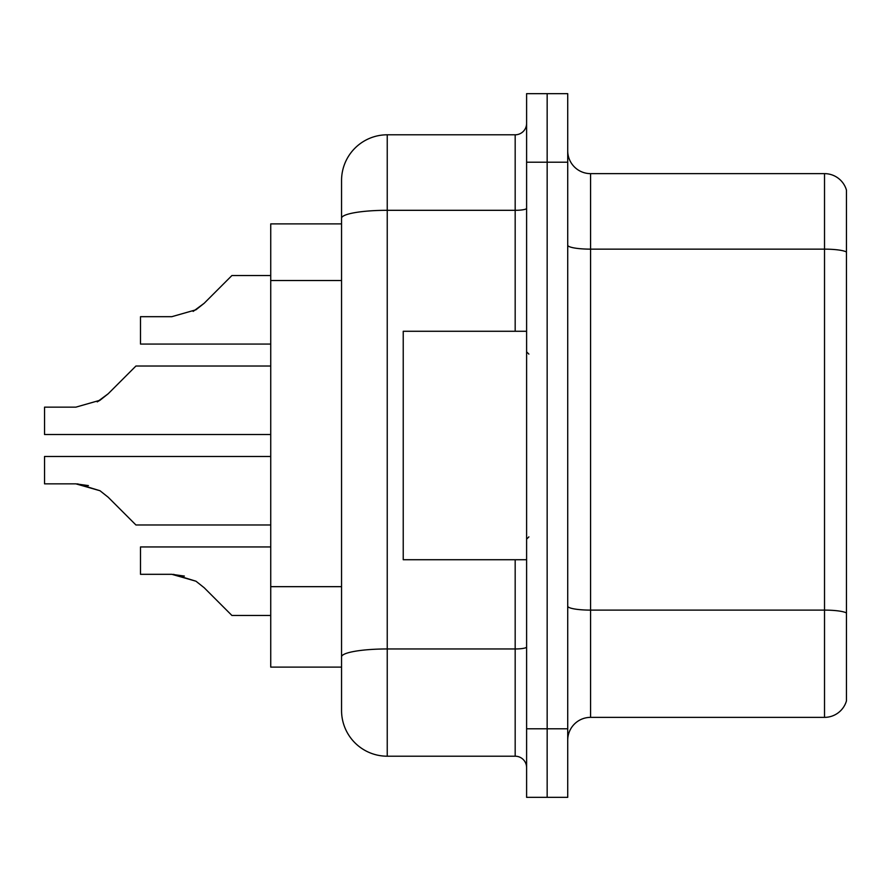 <?xml version="1.0" encoding="UTF-8"?>
<svg xmlns="http://www.w3.org/2000/svg" width="891" height="891" viewBox="0 0 891 891"><rect width="100%" height="100%" fill="white"/><g stroke="black" fill="none" stroke-linecap="round" stroke-linejoin="round"><path stroke-width="1.34" d="M341.554 223.897L270.73 223.897L270.73 667.103L341.554 667.103L341.554 710.517L341.554 180.483A45.697 45.697 0 0 1 387.24 134.797L515.176 134.797A11.427 11.427 0 0 0 526.603 123.37M567.723 740.221A22.843 22.843 0 0 1 590.577 717.366L824.52 717.366L824.52 173.634L590.577 173.634A22.843 22.843 0 0 1 567.723 150.779A22.843 22.843 0 0 0 590.577 173.634L590.577 717.366M547.163 93.666L526.603 93.666L526.603 728.793L547.163 728.793L547.163 797.334L567.723 797.334L567.723 728.793L547.163 728.793L547.163 93.666L567.723 93.666L567.723 728.793M846.45 190.084A22.843 22.843 0 0 0 824.52 173.634A22.843 22.843 0 0 1 846.45 190.084L846.45 700.916A22.843 22.843 0 0 1 824.52 717.366M526.603 728.793L526.603 797.334L547.163 797.334M387.24 134.797L387.24 756.203L515.176 756.203L515.176 559.726M341.554 685.379L341.554 664.82M515.176 331.274L515.176 210.309L387.24 210.309A45.697 7.93 180 0 0 341.554 218.239L341.554 180.483M526.603 767.63A11.427 11.427 0 0 0 515.176 756.203M387.24 756.203A45.697 45.697 0 0 1 341.554 710.517M270.73 456.47L44.55 456.47L44.55 483.846L75.88 483.846L44.55 483.846L75.88 483.846L44.55 483.846L75.88 483.846L44.55 483.846L75.88 483.846L44.55 483.846L75.88 483.846L44.55 483.846L75.88 483.846L44.55 483.846L75.88 483.846L44.55 483.846L75.88 483.846L44.55 483.846L75.88 483.846L44.55 483.846L75.88 483.846L100.004 490.741L77.606 483.88L100.004 490.741L77.606 483.88L100.004 490.741L77.606 483.88L100.004 490.741L77.606 483.88L100.004 490.741L77.606 483.88L100.004 490.741L77.606 483.88L100.004 490.741L77.606 483.88L100.004 490.741L77.606 483.88L100.004 490.741L77.606 483.88L100.004 490.741L108.19 497.234L135.933 524.977L270.73 524.977M100.004 490.741L108.19 497.234L100.004 490.741M270.73 366.023L135.933 366.023L108.19 393.766L97.208 401.874L100.004 400.259L75.88 407.154L44.55 407.154L44.55 434.53L270.73 434.53M108.19 393.766L97.208 401.874L108.19 393.766L97.208 401.874L108.19 393.766L97.208 401.874L108.19 393.766L97.208 401.874L108.19 393.766L97.208 401.874L108.19 393.766L97.208 401.874L108.19 393.766L97.208 401.874L108.19 393.766L97.208 401.874L108.19 393.766L97.208 401.874L108.19 393.766L100.004 400.259L108.19 393.766L100.004 400.259L75.88 407.154M231.894 275.553L270.73 275.553L231.894 275.553L204.15 303.296L195.964 309.79L171.84 316.684L140.5 316.684L140.5 344.06L270.73 344.06M204.15 303.296L195.964 309.79L204.15 303.296L195.964 309.79L171.84 316.684L195.964 309.79L171.84 316.684L195.964 309.79L171.84 316.684L195.964 309.79L171.84 316.684L195.964 309.79L171.84 316.684L195.964 309.79L171.84 316.684L195.964 309.79L171.84 316.684L195.964 309.79L171.84 316.684L195.964 309.79L171.84 316.684L195.964 309.79L204.15 303.296L193.158 311.405M173.556 574.35L195.964 581.21L173.556 574.35L195.964 581.21L173.556 574.35L195.964 581.21L173.556 574.35L195.964 581.21L173.556 574.35L195.964 581.21L173.556 574.35L195.964 581.21L173.556 574.35L195.964 581.21L173.556 574.35L195.964 581.21L173.556 574.35L195.964 581.21L173.556 574.35L195.964 581.21L204.15 587.704L231.894 615.447L270.73 615.447M270.73 546.94L140.5 546.94L140.5 574.316L171.84 574.316L140.5 574.316L171.84 574.316L140.5 574.316L171.84 574.316L140.5 574.316L171.84 574.316L140.5 574.316L171.84 574.316L140.5 574.316L171.84 574.316L140.5 574.316L171.84 574.316L140.5 574.316L171.84 574.316L140.5 574.316L171.84 574.316L140.5 574.316L171.84 574.316L195.964 581.21L204.15 587.704M526.603 331.274L403.233 331.274L403.233 559.726L526.603 559.726M140.5 574.316L171.84 574.316L184.381 576.076M88.421 485.606L75.88 483.846M341.554 280.531L270.73 280.531M341.554 586.668L270.73 586.668M846.45 252.008A22.843 3.965 180 0 0 824.52 249.146L590.577 249.146A22.843 3.965 0 0 1 567.723 245.181M846.45 612.975A22.843 3.965 180 0 0 824.52 610.112L590.577 610.112A22.843 3.965 -0 0 1 567.723 606.147M567.723 162.207L526.603 162.207M526.603 646.966A11.427 1.982 0 0 1 515.176 648.96L387.24 648.96A45.697 7.93 180 0 0 341.554 656.89M526.603 208.327A11.427 1.982 0 0 1 515.176 210.309L515.176 134.797M528.886 354.117L526.603 351.834M528.886 536.883L526.603 539.166"/></g></svg>
